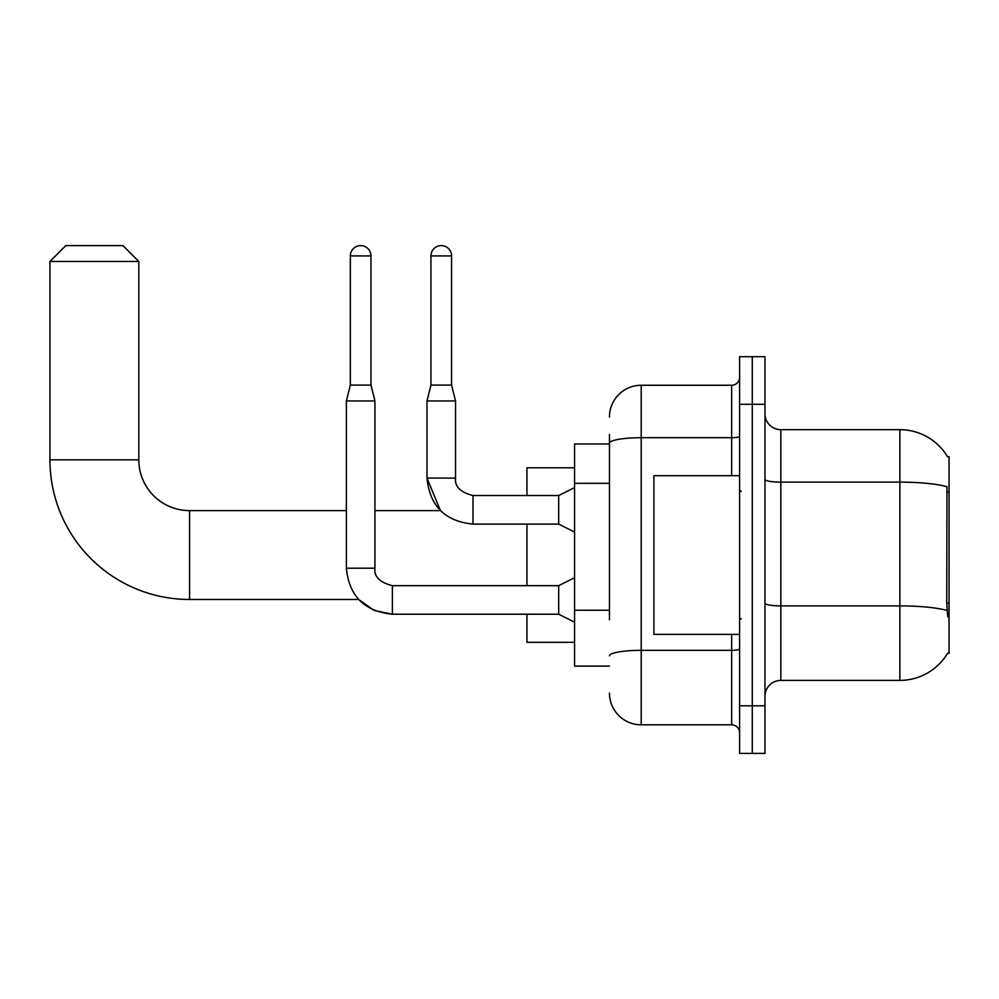 <?xml version="1.0" encoding="UTF-8"?>
<svg xmlns="http://www.w3.org/2000/svg" width="999" height="999" viewBox="0 0 999 999"><rect width="100%" height="100%" fill="white"/><g stroke="black" fill="none" stroke-linecap="round" stroke-linejoin="round"><path stroke-width="1.5" d="M947.489 653.421L947.764 652.946A55.544 55.544 0 0 1 899.862 680.394A55.544 55.544 0 0 0 947.489 653.421L949.05 653.421L949.05 456.655L947.489 456.655M609.465 473.776L609.465 434.44L609.465 443.956L574.562 443.956L574.562 666.121L609.465 666.121M764.972 696.266A15.872 15.872 0 0 1 780.843 680.394L899.862 680.394L899.862 429.682L780.843 429.682A15.872 15.872 0 0 1 764.972 413.811A15.872 15.872 0 0 0 780.843 429.682L780.843 680.394A15.872 15.872 0 0 0 764.972 696.266M752.284 705.794L752.284 753.396L764.972 753.396L764.972 705.794L752.284 705.794L752.284 753.396L739.585 753.396L739.585 705.794L752.284 705.794L752.284 404.295L752.284 705.794M739.585 705.794L739.585 356.68L752.284 356.68L752.284 404.295L752.284 356.68L764.972 356.68L764.972 705.794M947.601 456.855A55.544 55.544 0 0 0 899.862 429.682A55.544 55.544 0 0 1 947.601 456.855M947.764 616.92L946.752 603.134L946.977 486.675A55.544 9.64 180 0 0 899.862 482.13L780.843 482.13A15.872 2.76 -0 0 1 764.972 479.37M609.465 619.767L609.465 434.44M609.465 416.983A31.731 31.731 0 0 1 641.208 385.252L641.208 724.824L731.655 724.824L731.655 634.377M641.208 385.252L731.655 385.252A7.93 7.93 0 0 0 739.585 377.31M739.585 732.766A7.93 7.93 0 0 0 731.655 724.824M641.208 724.824A31.731 31.731 0 0 1 609.465 693.094M739.585 475.699L653.895 475.699L653.895 634.377L739.585 634.377M574.562 577.734L558.691 585.664L558.691 614.223L392.395 614.223L374.076 610.426L358.616 599.475L189.585 599.475A139.635 139.635 0 0 1 49.95 459.827L49.95 261.476L65.822 245.604L122.939 245.604L138.811 261.476L49.95 261.476M189.585 599.475L189.585 510.614A50.774 50.774 0 0 1 138.811 459.827L138.811 261.476M526.948 524.1L526.948 585.664M526.948 614.223L526.948 642.32L574.562 642.32M574.562 467.769L526.948 467.769L526.948 495.529M370.966 385.09L350.337 385.09L350.337 255.919A10.315 10.315 0 0 1 360.651 245.604A10.315 10.315 0 0 1 370.966 255.919L370.966 385.09L374.937 400.961L374.937 568.206C373.976 576.673 379.795 582.492 392.395 585.664L392.395 614.198C364.473 611.463 349.126 596.128 346.366 568.206L346.366 400.961L374.937 400.961M451.573 385.09L430.944 385.09L430.944 255.919A10.315 10.315 0 0 1 441.258 245.604A10.315 10.315 0 0 1 451.573 255.919L451.573 385.09L455.544 400.961L455.544 478.084C454.582 486.538 460.402 492.357 473.002 495.529L473.002 524.1L558.691 524.1L558.691 495.529L574.562 487.599M558.691 495.529L473.002 495.529C460.402 492.357 454.582 486.538 455.544 478.084L427.01 478.084L426.985 400.961L455.544 400.961M949.05 492.057L946.752 492.057M949.05 603.134L946.752 603.134M609.465 483.304L574.562 483.304M609.465 610.252L574.562 610.252M947.152 610.489A55.544 9.64 180 0 0 899.862 605.906L780.843 605.906A15.872 2.76 0 0 1 764.972 603.146M764.972 404.295L739.585 404.295M739.585 648.963A7.93 1.374 0 0 1 731.655 650.337L641.208 650.337A31.731 5.507 180 0 0 609.465 655.844M609.465 443.206A31.731 5.507 180 0 1 641.208 437.699L731.655 437.699L731.655 385.252M731.655 475.699L731.655 437.699A7.93 1.374 0 0 0 739.585 436.326M49.95 459.827L138.811 459.827M346.366 568.206L374.937 568.206M350.337 255.919L370.966 255.919M430.944 255.919L451.573 255.919M741.171 491.57L739.585 489.985M741.171 618.518L739.585 620.104M473.002 524.1C445.079 521.341 429.745 505.993 426.985 478.084L440.447 510.614L374.937 510.614M346.366 510.614L189.585 510.614M558.691 614.223L574.562 622.165M558.691 585.664L392.395 585.664M350.337 385.09L346.366 400.961M558.691 524.1L574.562 532.03M430.944 385.09L426.985 400.961"/></g></svg>
